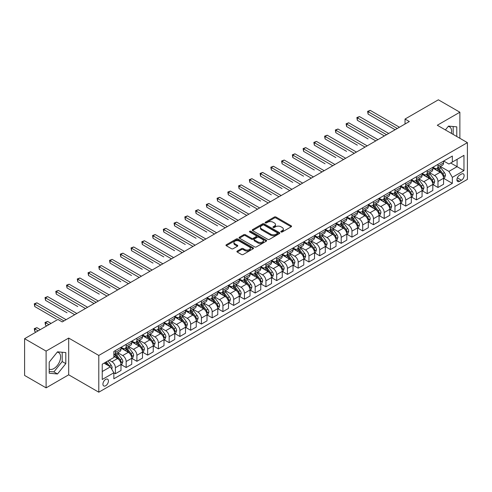 <?xml version="1.0" encoding="UTF-8"?>
<svg xmlns="http://www.w3.org/2000/svg" width="492" height="492" viewBox="0 0 492 492"><rect width="100%" height="100%" fill="white"/><g stroke="black" fill="none" stroke-linecap="round" stroke-linejoin="round"><path stroke-width="0.74" d="M281.055 231.972A0.836 0.48 0 0 0 282.242 231.972L291.209 226.794A1.193 0.689 0 0 0 291.559 226.302A1.193 0.689 0 0 0 291.209 225.816L276.012 217.04A1.193 0.689 0 0 0 274.321 217.04L265.354 222.224A0.836 0.48 0 0 0 265.108 222.562A0.836 0.48 0 0 0 265.354 222.907A0.836 0.48 0 0 0 266.535 222.907L267.697 222.236A3.819 2.208 0 0 1 273.097 222.236L274.364 222.962A3.819 2.208 0 0 1 275.483 224.524A3.819 2.208 0 0 1 274.364 226.086L273.201 226.757A0.836 0.48 0 0 0 272.962 227.095A0.836 0.48 0 0 0 273.201 227.439A0.836 0.48 0 0 0 274.388 227.439L275.545 226.769A3.819 2.208 0 0 1 280.95 226.769L282.217 227.501A3.819 2.208 0 0 1 283.337 229.057A3.819 2.208 0 0 1 282.217 230.619L281.055 231.289A0.836 0.48 0 0 0 280.809 231.627A0.836 0.48 0 0 0 281.055 231.972L281.055 231.289M49.2 369.062A9.489 5.48 120 0 0 53.892 368.557A9.489 5.48 120 0 0 60.092 360.199A9.489 5.48 120 0 0 58.634 352.592A9.489 5.48 120 0 0 57.232 352.161M105.675 385.746A3.893 2.245 120 0 0 108.222 382.315A3.893 2.245 120 0 0 107.625 379.197A3.893 2.245 120 0 0 105.675 379.387A3.893 2.245 120 0 0 103.135 382.819A3.893 2.245 120 0 0 103.732 385.937A3.893 2.245 120 0 0 105.675 385.746M448.206 126.438A9.489 5.48 -60 0 1 449.608 126.868A9.489 5.48 -60 0 1 451.342 133.363M237.255 251.068A1.193 0.689 0 0 0 236.904 251.553A1.193 0.689 0 0 0 237.255 252.045L241.517 254.505A1.193 0.689 0 0 0 243.208 254.505L253.171 248.755A1.193 0.689 0 0 0 253.521 248.263A1.193 0.689 0 0 0 253.171 247.777L237.974 239.001A1.193 0.689 0 0 0 236.283 239.001L226.32 244.758A1.193 0.689 0 0 0 225.969 245.244A1.193 0.689 0 0 0 226.32 245.729L231.474 248.706A1.193 0.689 0 0 0 233.159 248.706L237.427 246.24A1.193 0.689 0 0 0 237.771 245.754A1.193 0.689 0 0 0 237.427 245.268L234.868 243.792A3.192 1.845 0 0 1 233.934 242.488A3.192 1.845 0 0 1 235.908 240.785A3.192 1.845 0 0 1 239.389 241.185L249.395 246.959A3.192 1.845 0 0 1 250.33 248.263A3.192 1.845 0 0 1 248.355 249.967A3.192 1.845 0 0 1 244.875 249.567L243.208 248.608A1.193 0.689 0 0 0 241.517 248.608L237.255 251.068L237.255 252.045L241.517 249.598L241.517 248.608M68.689 338.066L46.107 351.103L24.6 338.687L24.6 375.439L46.107 387.856L68.689 374.818L98.794 392.198L98.794 355.445L68.689 338.066L68.689 374.818M459.872 138.289L459.872 112.213L437.29 125.251L467.4 142.637L98.794 355.445M459.872 112.213L438.366 99.802L405.033 119.046L405.033 124.009M24.6 338.687L57.933 319.443L62.232 321.922L409.338 121.53L405.033 119.046M267.777 239.346A1.193 0.689 0 0 0 269.468 239.346L279.431 233.595A1.193 0.689 0 0 0 279.782 233.103A1.193 0.689 0 0 0 279.431 232.618L264.235 223.842A1.193 0.689 0 0 0 262.543 223.842L252.581 229.598A1.193 0.689 0 0 0 252.23 230.084A1.193 0.689 0 0 0 252.581 230.57L267.777 239.346M250.004 232.15A0.836 0.48 0 0 1 250.852 232.273L266.283 241.185L256.338 246.922A1.193 0.689 0 0 1 254.647 246.922L239.45 238.153L239.45 237.175A1.193 0.689 0 0 0 239.1 237.661A1.193 0.689 0 0 0 239.45 238.153M239.45 237.175L243.712 234.715A1.193 0.689 0 0 1 245.403 234.715L251.566 238.269A1.193 0.689 0 0 0 253.257 238.269L256.086 236.64A1.193 0.689 0 0 0 256.437 236.154A1.193 0.689 0 0 0 256.086 235.662L249.665 231.96A0.836 0.48 0 0 1 249.426 231.615A0.836 0.48 0 0 1 249.936 231.172A0.836 0.48 0 0 1 250.852 231.277L266.301 240.201A1.193 0.689 0 0 1 266.652 240.686A1.193 0.689 0 0 1 266.301 241.172L266.301 240.201M461.465 174.076L459.571 175.164A3.77 2.177 120 0 0 457.111 178.491A3.77 2.177 120 0 0 457.689 181.511A3.77 2.177 120 0 0 459.571 181.327L461.465 180.232A3.77 2.177 120 0 0 463.925 176.911A3.77 2.177 120 0 0 463.347 173.885A3.77 2.177 120 0 0 461.465 174.076M98.794 392.198L467.4 179.389L467.4 142.637M443.698 161.038L448.907 164.039L452.345 162.053L452.345 156.044L113.849 351.472L113.849 357.487L102.238 364.191L102.238 379.486L113.849 372.782L113.849 378.791L452.345 183.362L452.345 177.354L448.907 171.394L440.352 166.456M452.345 162.053L463.962 155.349L463.962 170.644L452.345 177.354M46.107 351.103L46.107 387.856M450.709 163L457.08 166.671L457.08 159.322L463.962 155.349M448.907 171.394L457.08 166.671L463.962 170.644M102.238 371.54L110.405 366.823L104.04 363.145M113.849 372.831L115.399 373.723L115.399 367.715A4.865 2.811 -120 0 0 111.955 361.755L109.206 360.169M115.399 373.723L120.989 370.494L120.989 364.486A4.865 2.811 -120 0 0 117.545 358.527L113.849 356.392M121.118 364.609L126.149 367.518L126.149 361.509A4.865 2.811 -120 0 0 122.711 355.55L117.766 352.696M126.149 367.518L131.739 364.289L131.739 358.281A4.865 2.811 -120 0 0 128.301 352.321L120.989 348.096M131.868 358.404L136.905 361.306L136.905 355.298A4.865 2.811 -120 0 0 133.461 349.338L128.523 346.485M136.905 361.306L142.495 358.078L142.495 352.069A4.865 2.811 -120 0 0 139.052 346.11L131.739 341.891M142.625 352.198L147.655 355.101L147.655 349.092A4.865 2.811 -120 0 0 144.211 343.133L139.273 340.279M147.655 355.101L153.246 351.872L153.246 345.864A4.865 2.811 -120 0 0 149.808 339.904L142.495 335.679M153.375 345.987L158.406 348.896L158.406 342.881A4.865 2.811 -120 0 0 154.968 336.922L150.029 334.068M158.406 348.896L164.002 345.667L164.002 339.652A4.865 2.811 -120 0 0 160.558 333.693L153.246 329.474M164.131 339.781L169.162 342.684L169.162 336.676A4.865 2.811 -120 0 0 165.718 330.716L160.779 327.863M169.162 342.684L174.752 339.455L174.752 333.447A4.865 2.811 -120 0 0 171.308 327.488L164.002 323.269M174.881 333.57L179.912 336.479L179.912 330.464A4.865 2.811 -120 0 0 176.474 324.505L171.53 321.657M179.912 336.479L185.502 333.25L185.502 327.242A4.865 2.811 -120 0 0 182.065 321.282L174.752 317.057M185.632 327.364L190.668 330.267L190.668 324.259A4.865 2.811 -120 0 0 187.224 318.299L182.286 315.446M190.668 330.267L196.259 327.039L196.259 321.03A4.865 2.811 -120 0 0 192.815 315.071L185.502 310.852M196.388 321.153L201.419 324.062L201.419 318.053A4.865 2.811 -120 0 0 197.981 312.094L193.036 309.24M201.419 324.062L207.009 320.833L207.009 314.825A4.865 2.811 -120 0 0 203.571 308.865L196.259 304.64M207.138 314.948L212.169 317.85L212.169 311.842A4.865 2.811 -120 0 0 208.731 305.883L203.793 303.029M212.169 317.85L217.765 314.622L217.765 308.613A4.865 2.811 -120 0 0 214.321 302.654L207.009 298.435M217.894 308.736L222.925 311.645L222.925 305.637A4.865 2.811 -120 0 0 219.481 299.677L214.543 296.824M222.925 311.645L228.516 308.416L228.516 302.408A4.865 2.811 -120 0 0 225.078 296.448L217.765 292.223M228.645 302.531L233.675 305.434L233.675 299.425A4.865 2.811 -120 0 0 230.238 293.466L225.293 290.612M233.675 305.434L239.266 302.211L239.266 296.196A4.865 2.811 -120 0 0 235.828 290.237L228.516 286.018M239.395 296.325L244.432 299.228L244.432 293.22A4.865 2.811 -120 0 0 240.988 287.26L236.049 284.407M244.432 299.228L250.022 296L250.022 289.991A4.865 2.811 -120 0 0 246.578 284.032L239.266 279.807M250.151 290.114L255.182 293.023L255.182 287.008A4.865 2.811 -120 0 0 251.744 281.049L246.799 278.201M255.182 293.023L260.772 289.794L260.772 283.779A4.865 2.811 -120 0 0 257.334 277.82L250.022 273.601M260.901 283.909L265.938 286.811L265.938 280.803A4.865 2.811 -120 0 0 262.494 274.844L257.556 271.99M265.938 286.811L271.529 283.583L271.529 277.574A4.865 2.811 -120 0 0 268.085 271.615L260.772 267.396M271.658 277.697L276.688 280.606L276.688 274.597A4.865 2.811 -120 0 0 273.251 268.632L268.306 265.785M276.688 280.606L282.279 277.377L282.279 271.369A4.865 2.811 -120 0 0 278.841 265.409L271.529 261.184M282.408 271.492L287.439 274.395L287.439 268.386A4.865 2.811 -120 0 0 284.001 262.427L279.062 259.573M287.439 274.395L293.035 271.166L293.035 265.157A4.865 2.811 -120 0 0 289.591 259.198L282.279 254.979M293.164 265.28L298.195 268.189L298.195 262.181A4.865 2.811 -120 0 0 294.751 256.221L289.813 253.368M298.195 268.189L303.785 264.96L303.785 258.952A4.865 2.811 -120 0 0 300.348 252.993L293.035 248.767M303.915 259.075L308.945 261.978L308.945 255.969A4.865 2.811 -120 0 0 305.507 250.01L300.563 247.156M308.945 261.978L314.536 258.749L314.536 252.74A4.865 2.811 -120 0 0 311.098 246.781L303.785 242.562M314.665 252.863L319.702 255.772L319.702 249.764A4.865 2.811 -120 0 0 316.258 243.804L311.319 240.951M319.702 255.772L325.292 252.544L325.292 246.535A4.865 2.811 -120 0 0 321.848 240.576L314.536 236.351M325.421 246.658L330.452 249.561L330.452 243.552A4.865 2.811 -120 0 0 327.014 237.593L322.069 234.739M330.452 249.561L336.042 246.338L336.042 240.324A4.865 2.811 -120 0 0 332.604 234.364L325.292 230.145M336.171 240.453L341.208 243.355L341.208 237.347A4.865 2.811 -120 0 0 337.764 231.388L332.826 228.534M341.208 243.355L346.798 240.127L346.798 234.118A4.865 2.811 -120 0 0 343.354 228.159L336.042 223.934M346.928 234.241L351.958 237.15L351.958 231.135A4.865 2.811 -120 0 0 348.514 225.176L343.576 222.329M351.958 237.15L357.549 233.921L357.549 227.913A4.865 2.811 -120 0 0 354.111 221.947L346.798 217.728M357.678 228.036L362.709 230.939L362.709 224.93A4.865 2.811 -120 0 0 359.271 218.971L354.332 216.117M362.709 230.939L368.305 227.71L368.305 221.701A4.865 2.811 -120 0 0 364.861 215.742L357.549 211.523M368.434 221.824L373.465 224.733L373.465 218.725A4.865 2.811 -120 0 0 370.021 212.759L365.082 209.912M373.465 224.733L379.055 221.505L379.055 215.496A4.865 2.811 -120 0 0 375.611 209.537L368.305 205.312M379.184 215.619L384.215 218.522L384.215 212.513A4.865 2.811 -120 0 0 380.777 206.554L375.833 203.7M384.215 218.522L389.805 215.293L389.805 209.285A4.865 2.811 -120 0 0 386.368 203.325L379.055 199.106M389.935 209.407L394.971 212.316L394.971 206.308A4.865 2.811 -120 0 0 391.527 200.349L386.589 197.495M394.971 212.316L400.562 209.088L400.562 203.079A4.865 2.811 -120 0 0 397.118 197.12L389.805 192.895M400.691 203.202L405.722 206.105L405.722 200.096A4.865 2.811 -120 0 0 402.284 194.137L397.339 191.283M405.722 206.105L411.312 202.876L411.312 196.868A4.865 2.811 -120 0 0 407.874 190.908L400.562 186.689M411.441 196.991L416.472 199.9L416.472 193.891A4.865 2.811 -120 0 0 413.034 187.932L408.096 185.078M416.472 199.9L422.068 196.671L422.068 190.662A4.865 2.811 -120 0 0 418.624 184.703L411.312 180.478M422.197 190.785L427.228 193.688L427.228 187.68A4.865 2.811 -120 0 0 423.784 181.72L418.846 178.867M427.228 193.688L432.819 190.465L432.819 184.451A4.865 2.811 -120 0 0 429.381 178.491L422.068 174.273M432.948 184.58L437.978 187.483L437.978 181.474A4.865 2.811 -120 0 0 434.541 175.515L429.596 172.661M437.978 187.483L443.569 184.254L443.569 178.245A4.865 2.811 -120 0 0 440.131 172.286L432.819 168.061M432.948 167.243L434.541 168.166A4.865 2.811 -120 0 0 436.97 168.405A4.865 2.811 -120 0 0 437.978 166.179L437.978 164.34M422.197 173.455L423.784 174.371A4.865 2.811 -120 0 0 426.22 174.611A4.865 2.811 -120 0 0 427.228 172.385L427.228 170.546M411.441 179.66L413.034 180.576A4.865 2.811 -120 0 0 415.469 180.822A4.865 2.811 -120 0 0 416.472 178.59L416.472 176.757M400.691 185.871L402.284 186.788A4.865 2.811 -120 0 0 404.713 187.028A4.865 2.811 -120 0 0 405.722 184.801L405.722 182.963M389.935 192.077L391.527 192.993A4.865 2.811 -120 0 0 393.963 193.239A4.865 2.811 -120 0 0 394.971 191.007L394.971 189.174M379.184 198.282L380.777 199.205A4.865 2.811 -120 0 0 383.207 199.445A4.865 2.811 -120 0 0 384.215 197.218L384.215 195.379M368.434 204.494L370.021 205.41A4.865 2.811 -120 0 0 372.456 205.65A4.865 2.811 -120 0 0 373.465 203.424L373.465 201.585M357.678 210.699L359.271 211.621A4.865 2.811 -120 0 0 361.7 211.861A4.865 2.811 -120 0 0 362.709 209.635L362.709 207.796M346.928 216.91L348.514 217.827A4.865 2.811 -120 0 0 350.95 218.067A4.865 2.811 -120 0 0 351.958 215.84L351.958 214.002M336.171 223.116L337.764 224.038A4.865 2.811 -120 0 0 340.2 224.278A4.865 2.811 -120 0 0 341.208 222.052L341.208 220.213M325.421 229.327L327.014 230.244A4.865 2.811 -120 0 0 329.443 230.484A4.865 2.811 -120 0 0 330.452 228.257L330.452 226.418M314.665 235.533L316.258 236.449A4.865 2.811 -120 0 0 318.693 236.695A4.865 2.811 -120 0 0 319.702 234.463L319.702 232.63M303.915 241.744L305.507 242.661A4.865 2.811 -120 0 0 307.937 242.9A4.865 2.811 -120 0 0 308.945 240.674L308.945 238.835M293.164 247.95L294.751 248.866A4.865 2.811 -120 0 0 297.186 249.112A4.865 2.811 -120 0 0 298.195 246.879L298.195 245.047M282.408 254.155L284.001 255.077A4.865 2.811 -120 0 0 286.436 255.317A4.865 2.811 -120 0 0 287.439 253.091L287.439 251.252M271.658 260.366L273.251 261.283A4.865 2.811 -120 0 0 275.68 261.523A4.865 2.811 -120 0 0 276.688 259.296L276.688 257.457M260.901 266.572L262.494 267.494A4.865 2.811 -120 0 0 264.93 267.734A4.865 2.811 -120 0 0 265.938 265.508L265.938 263.669M250.151 272.783L251.744 273.7A4.865 2.811 -120 0 0 254.173 273.939A4.865 2.811 -120 0 0 255.182 271.713L255.182 269.874M239.395 278.989L240.988 279.911A4.865 2.811 -120 0 0 243.423 280.151A4.865 2.811 -120 0 0 244.432 277.925L244.432 276.086M228.645 285.2L230.238 286.116A4.865 2.811 -120 0 0 232.667 286.356A4.865 2.811 -120 0 0 233.675 284.13L233.675 282.291M217.894 291.405L219.481 292.322A4.865 2.811 -120 0 0 221.917 292.568A4.865 2.811 -120 0 0 222.925 290.335L222.925 288.503M207.138 297.611L208.731 298.533A4.865 2.811 -120 0 0 211.166 298.773A4.865 2.811 -120 0 0 212.169 296.547L212.169 294.708M196.388 303.822L197.981 304.739A4.865 2.811 -120 0 0 200.41 304.985A4.865 2.811 -120 0 0 201.419 302.752L201.419 300.913M185.632 310.028L187.224 310.95A4.865 2.811 -120 0 0 189.66 311.19A4.865 2.811 -120 0 0 190.668 308.964L190.668 307.125M174.881 316.239L176.474 317.156A4.865 2.811 -120 0 0 178.903 317.395A4.865 2.811 -120 0 0 179.912 315.169L179.912 313.33M164.125 322.444L165.718 323.367A4.865 2.811 -120 0 0 168.153 323.607A4.865 2.811 -120 0 0 169.162 321.381L169.162 319.542M153.375 328.656L154.968 329.572A4.865 2.811 -120 0 0 157.397 329.812A4.865 2.811 -120 0 0 158.406 327.586L158.406 325.747M142.625 334.861L144.211 335.784A4.865 2.811 -120 0 0 146.647 336.024A4.865 2.811 -120 0 0 147.655 333.797L147.655 331.959M131.868 341.073L133.461 341.989A4.865 2.811 -120 0 0 135.897 342.229A4.865 2.811 -120 0 0 136.905 340.003L136.905 338.164M121.118 347.278L122.711 348.195A4.865 2.811 -120 0 0 125.14 348.441A4.865 2.811 -120 0 0 126.149 346.208L126.149 344.375M443.698 178.368L452.345 183.362M436.97 168.405L442.566 165.177A4.865 2.811 -120 0 0 443.569 162.95L443.569 161.112M426.22 174.611L431.81 171.382A4.865 2.811 -120 0 0 432.819 169.156L432.819 167.317M415.469 180.822L421.06 177.594A4.865 2.811 -120 0 0 422.068 175.367L422.068 173.528M404.713 187.028L410.303 183.799A4.865 2.811 -120 0 0 411.312 181.573L411.312 179.734M393.963 193.239L399.553 190.01A4.865 2.811 -120 0 0 400.562 187.778L400.562 185.945M383.207 199.445L388.803 196.216A4.865 2.811 -120 0 0 389.805 193.989L389.805 192.151M372.456 205.65L378.047 202.427A4.865 2.811 -120 0 0 379.055 200.195L379.055 198.362M361.7 211.861L367.296 208.633A4.865 2.811 -120 0 0 368.305 206.406L368.305 204.567M350.95 218.067L356.54 214.838A4.865 2.811 -120 0 0 357.549 212.612L357.549 210.773M340.2 224.278L345.79 221.049A4.865 2.811 -120 0 0 346.798 218.823L346.798 216.984M329.443 230.484L335.034 227.255A4.865 2.811 -120 0 0 336.042 225.028L336.042 223.19M318.693 236.695L324.283 233.466A4.865 2.811 -120 0 0 325.292 231.24L325.292 229.401M307.937 242.9L313.533 239.672A4.865 2.811 -120 0 0 314.536 237.445L314.536 235.607M297.186 249.112L302.777 245.883A4.865 2.811 -120 0 0 303.785 243.651L303.785 241.818M286.436 255.317L292.027 252.088A4.865 2.811 -120 0 0 293.035 249.862L293.035 248.023M275.68 261.523L281.27 258.3A4.865 2.811 -120 0 0 282.279 256.068L282.279 254.229M264.93 267.734L270.52 264.505A4.865 2.811 -120 0 0 271.529 262.279L271.529 260.44M254.173 273.939L259.764 270.711A4.865 2.811 -120 0 0 260.772 268.484L260.772 266.646M243.423 280.151L249.013 276.922A4.865 2.811 -120 0 0 250.022 274.696L250.022 272.857M232.667 286.356L238.263 283.128A4.865 2.811 -120 0 0 239.266 280.901L239.266 279.062M221.917 292.568L227.507 289.339A4.865 2.811 -120 0 0 228.516 287.113L228.516 285.274M211.166 298.773L216.757 295.544A4.865 2.811 -120 0 0 217.765 293.318L217.765 291.479M200.41 304.985L206 301.756A4.865 2.811 -120 0 0 207.009 299.523L207.009 297.691M189.66 311.19L195.25 307.961A4.865 2.811 -120 0 0 196.259 305.735L196.259 303.896M178.903 317.395L184.5 314.167A4.865 2.811 -120 0 0 185.502 311.94L185.502 310.101M168.153 323.607L173.744 320.378A4.865 2.811 -120 0 0 174.752 318.152L174.752 316.313M157.397 329.812L162.993 326.583A4.865 2.811 -120 0 0 164.002 324.357L164.002 322.518M146.647 336.024L152.237 332.795A4.865 2.811 -120 0 0 153.246 330.569L153.246 328.73M135.897 342.229L141.487 339A4.865 2.811 -120 0 0 142.495 336.774L142.495 334.935M125.14 348.441L130.731 345.212A4.865 2.811 -120 0 0 131.739 342.979L131.739 341.147M113.849 354.843A4.865 2.811 -120 0 0 114.39 354.646L119.98 351.417A4.865 2.811 -120 0 0 120.989 349.191L120.989 347.352M114.39 354.646A4.865 2.811 -120 0 0 115.399 352.42L115.399 350.581M110.405 366.823L113.849 372.782M456.779 136.499L456.779 126.844L448.476 126.106L445.395 129.931M49.2 373.225L57.502 373.969L65.805 363.637L65.805 352.573L57.502 351.829L49.2 362.155L49.2 373.225M453.163 134.414L453.163 126.524M49.2 371.46L53.892 371.878L62.189 361.552L62.189 352.247M62.189 361.552L65.805 363.637M53.892 371.878L57.502 373.969M281.393 232.089L282.217 231.609A3.819 2.208 0 0 0 283.337 230.053L283.337 229.057M275.483 224.524L275.483 225.52A3.819 2.208 0 0 1 274.364 227.076L273.54 227.556M291.196 226.8L276.012 218.036A1.193 0.689 0 0 0 274.321 218.036L265.686 223.024M279.431 232.618L279.431 233.595L264.235 224.838A1.193 0.689 0 0 0 262.543 224.838L252.599 230.582M277.322 233.448A0.836 0.48 0 0 0 277.568 233.103A0.836 0.48 0 0 0 277.322 232.765L263.976 225.059A0.836 0.48 0 0 0 262.796 225.059L261.572 225.767A3.819 2.208 0 0 0 260.452 227.329A3.819 2.208 0 0 0 261.572 228.891L270.692 234.155A3.819 2.208 0 0 0 276.098 234.155L277.322 233.448L277.322 234.438A0.836 0.48 0 0 0 277.568 234.1L277.568 233.103M260.452 227.329L260.452 228.319A3.819 2.208 0 0 0 261.572 229.881L261.572 228.891M277.322 234.438L276.098 235.145A3.819 2.208 0 0 1 270.692 235.145L261.572 229.881M239.469 238.159L243.712 235.705L243.712 234.715M256.437 236.154L256.437 237.144A1.193 0.689 0 0 1 256.086 237.63L253.257 239.266A1.193 0.689 0 0 1 251.566 239.266L245.403 235.705A1.193 0.689 0 0 0 243.712 235.705M257.962 241.966A3.192 1.845 0 0 0 261.443 242.365A3.192 1.845 0 0 0 263.417 240.662A3.192 1.845 0 0 0 262.482 239.358L258.958 237.322A1.193 0.689 0 0 0 257.267 237.322L254.438 238.952A1.193 0.689 0 0 0 254.087 239.444A1.193 0.689 0 0 0 254.438 239.93L257.962 241.966L257.962 242.956A3.192 1.845 0 0 0 261.443 243.355A3.192 1.845 0 0 0 263.417 241.652L263.417 240.662M254.087 239.444L254.087 240.434A1.193 0.689 0 0 0 254.438 240.92L254.438 239.93M257.962 242.956L254.438 240.92M250.33 248.263L250.33 249.26A3.192 1.845 0 0 1 248.355 250.963A3.192 1.845 0 0 1 244.875 250.563L243.208 249.598A1.193 0.689 0 0 0 241.517 249.598M233.934 242.488L233.934 243.485A3.192 1.845 0 0 0 234.868 244.788L234.868 243.792M237.427 245.268L237.427 246.24L234.868 244.788M253.171 247.777L253.171 248.755L237.974 239.998A1.193 0.689 0 0 0 236.283 239.998L226.338 245.742M443.569 178.442L444.602 177.846L445.463 175.367A3.223 1.863 -120 0 0 444.436 172.618L440.918 167.926A9.305 5.375 -120 0 0 439.903 166.714M436.41 170.14A9.305 5.375 -120 0 0 434.504 168.141M443.28 176.468L443.722 175.503A3.223 1.863 -120 0 0 442.8 173.565L439.288 168.873A9.305 5.375 -120 0 0 438.267 167.655M437.406 168.153A7.724 4.459 60 0 1 438.673 169.599L441.65 173.565M368.09 138.935L346.583 126.518L346.583 124.033L348.73 122.797L377.936 139.654M437.24 168.252A9.305 5.375 60 0 1 438.255 169.469L440.592 172.587M397.29 128.48L368.09 111.623L370.236 110.38L399.442 127.237M395.144 129.722L368.09 114.101L368.09 111.623L367.616 111.346L370.236 110.38M368.09 114.101L367.616 111.346M432.819 184.654L433.852 184.057L434.713 181.573A3.223 1.863 -120 0 0 433.68 178.83L430.168 174.137A9.305 5.375 -120 0 0 429.153 172.92M425.654 176.345A9.305 5.375 -120 0 0 423.753 174.352M432.523 182.68L432.972 181.708A3.223 1.863 -120 0 0 432.05 179.771L428.532 175.078A9.305 5.375 -120 0 0 427.517 173.861M426.65 174.365A7.724 4.459 60 0 1 427.917 175.804L430.894 179.777M357.333 145.146L335.827 132.729L335.827 130.245L337.979 129.002L367.186 145.866M426.484 174.457A9.305 5.375 60 0 1 427.499 175.675L429.836 178.793M422.068 190.859L423.102 190.263L423.956 187.778A3.223 1.863 -120 0 0 422.929 185.035L419.418 180.343A9.305 5.375 -120 0 0 418.397 179.125M414.904 182.55A9.305 5.375 -120 0 0 412.997 180.558M421.773 188.885L422.216 187.919A3.223 1.863 -120 0 0 421.293 185.982L417.782 181.29A9.305 5.375 -120 0 0 416.767 180.072M415.9 180.57A7.724 4.459 60 0 1 417.167 182.015L420.143 185.982M346.583 151.351L325.077 138.935L325.077 136.45L327.229 135.208L356.429 152.071M415.734 180.669A9.305 5.375 60 0 1 416.749 181.88L419.086 185.004M411.312 197.071L412.345 196.474L413.206 193.989A3.223 1.863 -120 0 0 412.179 191.247L408.661 186.554A9.305 5.375 -120 0 0 407.647 185.336M404.153 188.762A9.305 5.375 -120 0 0 402.247 186.769M411.017 195.096L411.466 194.125A3.223 1.863 -120 0 0 410.543 192.188L407.025 187.495A9.305 5.375 -120 0 0 406.011 186.277M405.144 186.782A7.724 4.459 60 0 1 406.417 188.221L409.387 192.194M335.827 157.563L314.32 145.146L314.32 142.662L316.473 141.419L345.679 158.283M404.978 186.874A9.305 5.375 60 0 1 405.992 188.092L408.329 191.21M386.54 134.691L357.333 117.828L359.486 116.586L388.692 133.449M384.387 135.933L357.333 120.312L357.333 117.828L356.86 117.557L359.486 116.586M357.333 120.312L356.86 117.557M375.783 140.897L346.11 123.763L348.73 122.797M346.583 126.518L346.11 123.763M365.033 147.108L335.353 129.968L337.979 129.002M335.827 132.729L335.353 129.968M400.562 203.276L401.595 202.679L402.45 200.195A3.223 1.863 -120 0 0 401.423 197.452L397.911 192.759A9.305 5.375 -120 0 0 396.896 191.542M393.397 194.967A9.305 5.375 -120 0 0 391.491 192.975M400.267 201.302L400.709 200.336A3.223 1.863 -120 0 0 399.787 198.393L396.275 193.7A9.305 5.375 -120 0 0 395.261 192.489M394.393 192.987A7.724 4.459 60 0 1 395.66 194.426L398.637 198.399M325.077 163.768L303.57 151.351L303.57 148.867L305.723 147.625L334.923 164.488M394.227 193.085A9.305 5.375 60 0 1 395.242 194.297L397.579 197.421M354.283 153.313L324.603 136.179L327.229 135.208M325.077 138.935L324.603 136.179M389.805 209.481L390.839 208.891L391.7 206.406A3.223 1.863 -120 0 0 390.673 203.657L387.155 198.965A9.305 5.375 -120 0 0 386.14 197.753M382.647 201.179A9.305 5.375 -120 0 0 380.74 199.18M389.516 207.507L389.959 206.542A3.223 1.863 -120 0 0 389.037 204.604L385.519 199.912A9.305 5.375 -120 0 0 384.504 198.694M383.643 199.192A7.724 4.459 60 0 1 384.91 200.638L387.881 204.611M314.32 169.974L292.82 157.557L292.82 155.078L294.966 153.836L324.173 170.693M383.477 199.291A9.305 5.375 60 0 1 384.492 200.508L386.829 203.627M379.055 215.693L380.088 215.096L380.949 212.612A3.223 1.863 -120 0 0 379.916 209.869L376.405 205.176A9.305 5.375 -120 0 0 375.39 203.959M371.891 207.384A9.305 5.375 -120 0 0 369.99 205.392M378.76 213.719L379.209 212.753A3.223 1.863 -120 0 0 378.286 210.81L374.769 206.117A9.305 5.375 -120 0 0 373.754 204.906M372.887 205.404A7.724 4.459 60 0 1 374.154 206.843L377.13 210.816M303.57 176.185L282.064 163.768L282.064 161.284L284.216 160.041L313.422 176.905M372.721 205.502A9.305 5.375 60 0 1 373.736 206.714L376.072 209.832M368.305 221.898L369.332 221.302L370.193 218.823A3.223 1.863 -120 0 0 369.166 216.074L365.648 211.382A9.305 5.375 -120 0 0 364.633 210.17M361.14 213.596A9.305 5.375 -120 0 0 359.234 211.597M368.01 219.924L368.453 218.958A3.223 1.863 -120 0 0 367.53 217.021L364.018 212.329A9.305 5.375 -120 0 0 363.004 211.111M362.137 211.609A7.724 4.459 60 0 1 363.404 213.054L366.38 217.021M292.82 182.391L271.313 169.974L271.313 167.495L273.46 166.253L302.666 183.11M361.971 211.708A9.305 5.375 60 0 1 362.985 212.925L365.322 216.043M357.549 228.11L358.582 227.513L359.443 225.028A3.223 1.863 -120 0 0 358.416 222.286L354.898 217.593A9.305 5.375 -120 0 0 353.883 216.375M350.384 219.801A9.305 5.375 -120 0 0 348.484 217.808M357.253 226.135L357.702 225.164A3.223 1.863 -120 0 0 356.78 223.227L353.262 218.534A9.305 5.375 -120 0 0 352.247 217.316M351.38 217.821A7.724 4.459 60 0 1 352.647 219.26L355.624 223.233M282.064 188.602L260.557 176.185L260.557 173.701L262.71 172.458L291.916 189.322M351.214 217.913A9.305 5.375 60 0 1 352.229 219.131L354.566 222.249M346.798 234.315L347.832 233.718L348.687 231.24A3.223 1.863 -120 0 0 347.659 228.491L344.148 223.798A9.305 5.375 -120 0 0 343.127 222.581M339.634 226.006A9.305 5.375 -120 0 0 337.727 224.014M346.503 232.341L346.946 231.375A3.223 1.863 -120 0 0 346.024 229.438L342.512 224.746A9.305 5.375 -120 0 0 341.497 223.528M340.63 224.026A7.724 4.459 60 0 1 341.897 225.471L344.874 229.438M271.313 194.807L249.807 182.391L249.807 179.906L251.959 178.67L281.16 195.527M340.464 224.124A9.305 5.375 60 0 1 341.479 225.342L343.816 228.46M343.527 159.519L313.853 142.385L316.473 141.419M314.32 145.146L313.853 142.385M332.776 165.73L303.097 148.596L305.723 147.625M303.57 151.351L303.097 148.596M322.02 171.936L292.346 154.802L294.966 153.836M292.82 157.557L292.346 154.802M311.27 178.147L281.59 161.013L284.216 160.041M282.064 163.768L281.59 161.013M300.514 184.352L270.84 167.218L273.46 166.253M271.313 169.974L270.84 167.218M336.042 240.526L337.075 239.93L337.936 237.445A3.223 1.863 -120 0 0 336.909 234.702L333.392 230.01A9.305 5.375 -120 0 0 332.377 228.792M328.884 232.218A9.305 5.375 -120 0 0 326.977 230.225M335.753 238.552L336.196 237.581A3.223 1.863 -120 0 0 335.273 235.643L331.756 230.951A9.305 5.375 -120 0 0 330.741 229.733M329.874 230.238A7.724 4.459 60 0 1 331.147 231.677L334.117 235.65M260.557 201.019L239.057 188.602L239.057 186.117L241.203 184.875L270.409 201.738M329.708 230.33A9.305 5.375 60 0 1 330.729 231.547L333.059 234.666M289.763 190.564L260.083 173.43L262.71 172.458M260.557 176.185L260.083 173.43M325.292 246.732L326.325 246.135L327.186 243.651A3.223 1.863 -120 0 0 326.153 240.908L322.641 236.215A9.305 5.375 -120 0 0 321.627 234.998M318.127 238.423A9.305 5.375 -120 0 0 316.221 236.431M324.997 244.758L325.446 243.792A3.223 1.863 -120 0 0 324.517 241.849L321.005 237.162A9.305 5.375 -120 0 0 319.991 235.945M319.123 236.443A7.724 4.459 60 0 1 320.39 237.888L323.367 241.855M249.807 207.224L228.3 194.807L228.3 192.323L230.453 191.081L259.653 207.944M318.957 236.541A9.305 5.375 60 0 1 319.972 237.753L322.309 240.877M279.013 196.769L249.333 179.635L251.959 178.67M249.807 182.391L249.333 179.635M314.536 252.943L315.569 252.347L316.43 249.862A3.223 1.863 -120 0 0 315.403 247.113L311.885 242.427A9.305 5.375 -120 0 0 310.87 241.209M307.377 244.635A9.305 5.375 -120 0 0 305.471 242.642M314.247 250.969L314.689 249.998A3.223 1.863 -120 0 0 313.767 248.06L310.255 243.368A9.305 5.375 -120 0 0 309.234 242.15M308.373 242.654A7.724 4.459 60 0 1 309.64 244.093L312.611 248.066M239.057 213.43L217.55 201.019L217.55 198.534L219.696 197.292L248.903 214.155M308.207 242.747A9.305 5.375 60 0 1 309.222 243.964L311.559 247.082M268.257 202.981L238.583 185.841L241.203 184.875M239.057 188.602L238.583 185.841M303.785 259.149L304.819 258.552L305.68 256.068A3.223 1.863 -120 0 0 304.646 253.325L301.135 248.632A9.305 5.375 -120 0 0 300.12 247.415M296.621 250.84A9.305 5.375 -120 0 0 294.72 248.847M303.49 257.175L303.939 256.209A3.223 1.863 -120 0 0 303.017 254.266L299.499 249.573A9.305 5.375 -120 0 0 298.484 248.362M297.617 248.86A7.724 4.459 60 0 1 298.884 250.299L301.86 254.272M228.3 219.641L206.794 207.224L206.794 204.74L208.946 203.497L238.153 220.361M297.451 248.958A9.305 5.375 60 0 1 298.466 250.17L300.803 253.294M257.507 209.186L227.827 192.052L230.453 191.081M228.3 194.807L227.827 192.052M293.035 265.354L294.062 264.764L294.923 262.279A3.223 1.863 -120 0 0 293.896 259.53L290.378 254.838A9.305 5.375 -120 0 0 289.364 253.626M285.87 257.052A9.305 5.375 -120 0 0 283.964 255.053M292.74 263.38L293.183 262.414A3.223 1.863 -120 0 0 292.26 260.477L288.749 255.785A9.305 5.375 -120 0 0 287.734 254.567M286.867 255.065A7.724 4.459 60 0 1 288.134 256.51L291.11 260.477M217.55 225.846L196.044 213.43L196.044 210.951L198.196 209.709L227.396 226.566M286.701 255.163A9.305 5.375 60 0 1 287.715 256.381L290.052 259.499M246.75 215.391L217.077 198.258L219.696 197.292M217.55 201.019L217.077 198.258M282.279 271.566L283.312 270.969L284.173 268.484A3.223 1.863 -120 0 0 283.146 265.742L279.628 261.049A9.305 5.375 -120 0 0 278.613 259.831M275.12 263.257A9.305 5.375 -120 0 0 273.214 261.264M281.984 269.591L282.433 268.626A3.223 1.863 -120 0 0 281.51 266.682L277.992 261.99A9.305 5.375 -120 0 0 276.978 260.778M276.11 261.277A7.724 4.459 60 0 1 277.383 262.716L280.354 266.689M206.794 232.058L185.287 219.641L185.287 217.157L187.44 215.914L216.646 232.778M275.944 261.369A9.305 5.375 60 0 1 276.959 262.587L279.296 265.705M236 221.603L206.32 204.469L208.946 203.497M206.794 207.224L206.32 204.469M271.529 277.771L272.562 277.174L273.417 274.696A3.223 1.863 -120 0 0 272.39 271.947L268.878 267.254A9.305 5.375 -120 0 0 267.857 266.043M264.364 269.468A9.305 5.375 -120 0 0 262.457 267.47M271.233 275.797L271.676 274.831A3.223 1.863 -120 0 0 270.754 272.894L267.242 268.202A9.305 5.375 -120 0 0 266.227 266.984M265.36 267.482A7.724 4.459 60 0 1 266.627 268.927L269.604 272.894M196.044 238.263L174.537 225.846L174.537 223.368L176.69 222.126L205.89 238.983M265.194 267.58A9.305 5.375 60 0 1 266.209 268.798L268.546 271.916M260.772 283.982L261.805 283.386L262.666 280.901A3.223 1.863 -120 0 0 261.639 278.158L258.122 273.466A9.305 5.375 -120 0 0 257.107 272.248M253.614 275.674A9.305 5.375 -120 0 0 251.707 273.681M260.483 282.008L260.926 281.037A3.223 1.863 -120 0 0 260.004 279.099L256.486 274.407A9.305 5.375 -120 0 0 255.471 273.189M254.61 273.693A7.724 4.459 60 0 1 255.877 275.133L258.847 279.105M185.287 244.475L163.787 232.058L163.787 229.573L165.933 228.331L195.139 245.194M254.438 273.786A9.305 5.375 60 0 1 255.459 275.003L257.796 278.121M250.022 290.188L251.055 289.591L251.916 287.113A3.223 1.863 -120 0 0 250.883 284.364L247.371 279.671A9.305 5.375 -120 0 0 246.357 278.454M242.857 281.879A9.305 5.375 -120 0 0 240.951 279.887M249.727 288.214L250.176 287.248A3.223 1.863 -120 0 0 249.253 285.311L245.736 280.618A9.305 5.375 -120 0 0 244.721 279.401M243.854 279.899A7.724 4.459 60 0 1 245.121 281.344L248.097 285.311M174.537 250.68L153.03 238.263L153.03 235.779L155.183 234.543L184.389 251.4M243.688 279.997A9.305 5.375 60 0 1 244.702 281.215L247.039 284.333M239.266 296.399L240.299 295.803L241.16 293.318A3.223 1.863 -120 0 0 240.133 290.575L236.615 285.883A9.305 5.375 -120 0 0 235.6 284.665M232.107 288.091A9.305 5.375 -120 0 0 230.201 286.098M238.977 294.425L239.419 293.453A3.223 1.863 -120 0 0 238.497 291.516L234.985 286.824A9.305 5.375 -120 0 0 233.964 285.606M233.103 286.11A7.724 4.459 60 0 1 234.37 287.549L237.341 291.522M163.787 256.892L142.28 244.475L142.28 241.99L144.427 240.748L173.633 257.611M232.937 286.203A9.305 5.375 60 0 1 233.952 287.42L236.289 290.538M228.516 302.605L229.549 302.008L230.41 299.523A3.223 1.863 -120 0 0 229.377 296.781L225.865 292.088A9.305 5.375 -120 0 0 224.85 290.87M221.351 294.296A9.305 5.375 -120 0 0 219.45 292.303M228.22 300.63L228.669 299.665A3.223 1.863 -120 0 0 227.747 297.721L224.229 293.035A9.305 5.375 -120 0 0 223.214 291.817M222.347 292.316A7.724 4.459 60 0 1 223.614 293.761L226.591 297.728M153.03 263.097L131.524 250.68L131.524 248.196L133.676 246.953L162.883 263.817M222.181 292.414A9.305 5.375 60 0 1 223.196 293.626L225.533 296.75M217.765 308.816L218.792 308.22L219.653 305.735A3.223 1.863 -120 0 0 218.626 302.986L215.115 298.3A9.305 5.375 -120 0 0 214.094 297.082M210.601 300.507A9.305 5.375 -120 0 0 208.694 298.515M217.47 306.836L217.913 305.87A3.223 1.863 -120 0 0 216.99 303.933L213.479 299.241A9.305 5.375 -120 0 0 212.464 298.023M211.597 298.527A7.724 4.459 60 0 1 212.864 299.966L215.84 303.939M142.28 269.302L120.774 256.892L120.774 254.407L122.926 253.165L152.126 270.028M211.431 298.619A9.305 5.375 60 0 1 212.446 299.837L214.783 302.955M207.009 315.021L208.042 314.425L208.903 311.94A3.223 1.863 -120 0 0 207.876 309.197L204.358 304.505A9.305 5.375 -120 0 0 203.344 303.287M199.85 306.713A9.305 5.375 -120 0 0 197.944 304.72M206.714 313.047L207.163 312.082A3.223 1.863 -120 0 0 206.24 310.138L202.722 305.446A9.305 5.375 -120 0 0 201.708 304.234M200.841 304.733A7.724 4.459 60 0 1 202.114 306.172L205.084 310.144M131.524 275.514L110.017 263.097L110.017 260.612L112.17 259.37L141.376 276.233M200.674 304.831A9.305 5.375 60 0 1 201.689 306.042L204.026 309.167M196.259 321.227L197.292 320.636L198.147 318.152A3.223 1.863 -120 0 0 197.12 315.403L193.608 310.71A9.305 5.375 -120 0 0 192.593 309.499M189.094 312.924A9.305 5.375 -120 0 0 187.188 310.926M195.964 319.253L196.406 318.287A3.223 1.863 -120 0 0 195.484 316.35L191.972 311.657A9.305 5.375 -120 0 0 190.958 310.44M190.09 310.938A7.724 4.459 60 0 1 191.357 312.383L194.334 316.35M120.774 281.719L99.267 269.302L99.267 266.824L101.42 265.582L130.62 282.439M189.924 311.036A9.305 5.375 60 0 1 190.939 312.254L193.276 315.372M185.502 327.438L186.536 326.842L187.397 324.357A3.223 1.863 -120 0 0 186.37 321.614L182.852 316.922A9.305 5.375 -120 0 0 181.837 315.704M178.344 319.13A9.305 5.375 -120 0 0 176.437 317.137M185.213 325.464L185.656 324.499A3.223 1.863 -120 0 0 184.734 322.555L181.216 317.863A9.305 5.375 -120 0 0 180.201 316.651M179.34 317.149A7.724 4.459 60 0 1 180.607 318.588L183.577 322.561M110.017 287.931L88.517 275.514L88.517 273.029L90.663 271.787L119.87 288.65M179.174 317.242A9.305 5.375 60 0 1 180.189 318.459L182.526 321.577M174.752 333.644L175.785 333.047L176.646 330.569A3.223 1.863 -120 0 0 175.613 327.82L172.102 323.127A9.305 5.375 -120 0 0 171.087 321.916M167.588 325.341A9.305 5.375 -120 0 0 165.687 323.342M174.457 331.669L174.906 330.704A3.223 1.863 -120 0 0 173.983 328.767L170.466 324.074A9.305 5.375 -120 0 0 169.451 322.857M168.584 323.355A7.724 4.459 60 0 1 169.851 324.8L172.827 328.767M99.267 294.136L77.761 281.719L77.761 279.241L79.913 277.998L109.119 294.856M168.418 323.453A9.305 5.375 60 0 1 169.433 324.671L171.769 327.789M164.002 339.855L165.029 339.259L165.89 336.774A3.223 1.863 -120 0 0 164.863 334.031L161.345 329.339A9.305 5.375 -120 0 0 160.331 328.121M156.837 331.547A9.305 5.375 -120 0 0 154.931 329.554M163.707 337.881L164.15 336.909A3.223 1.863 -120 0 0 163.227 334.972L159.715 330.28A9.305 5.375 -120 0 0 158.701 329.062M157.834 329.566A7.724 4.459 60 0 1 159.1 331.005L162.077 334.978M88.517 300.348L94.064 303.552M157.668 329.658A9.305 5.375 60 0 1 158.682 330.876L161.019 333.994M153.246 346.061L154.279 345.464L155.14 342.979A3.223 1.863 -120 0 0 154.107 340.236L150.595 335.544A9.305 5.375 -120 0 0 149.58 334.326M146.081 337.752A9.305 5.375 -120 0 0 144.181 335.759M152.95 344.086L153.399 343.121A3.223 1.863 -120 0 0 152.477 341.184L148.959 336.491A9.305 5.375 -120 0 0 147.944 335.273M147.077 335.772A7.724 4.459 60 0 1 148.344 337.217L151.321 341.184M77.761 306.553L56.254 294.136L56.254 291.651L58.407 290.415L87.613 307.272M146.911 335.87A9.305 5.375 60 0 1 147.926 337.088L150.263 340.206M142.495 352.272L143.529 351.675L144.384 349.191A3.223 1.863 -120 0 0 143.356 346.448L139.845 341.756A9.305 5.375 -120 0 0 138.824 340.538M135.331 343.963A9.305 5.375 -120 0 0 133.424 341.971M142.2 350.298L142.643 349.326A3.223 1.863 -120 0 0 141.721 347.389L138.209 342.696A9.305 5.375 -120 0 0 137.194 341.479M136.327 341.983A7.724 4.459 60 0 1 137.594 343.422L140.571 347.395M67.01 312.764L45.504 300.348L45.504 297.863L47.656 296.621L76.857 313.484M136.161 342.075A9.305 5.375 60 0 1 137.176 343.293L139.513 346.411M131.739 358.477L132.772 357.881L133.633 355.396A3.223 1.863 -120 0 0 132.606 352.653L129.089 347.961A9.305 5.375 -120 0 0 128.074 346.743M124.581 350.169A9.305 5.375 -120 0 0 122.674 348.176M131.45 356.503L131.893 355.538A3.223 1.863 -120 0 0 130.97 353.594L127.453 348.908A9.305 5.375 -120 0 0 126.438 347.69M125.571 348.188A7.724 4.459 60 0 1 126.844 349.627L129.814 353.6M56.254 318.97L34.754 306.553L34.754 304.068L36.9 302.826L66.106 319.689M125.405 348.287A9.305 5.375 60 0 1 126.426 349.498L128.756 352.623M120.989 364.689L122.022 364.092L122.883 361.608A3.223 1.863 -120 0 0 121.85 358.859L118.338 354.172A9.305 5.375 -120 0 0 117.324 352.955M120.694 362.709L121.143 361.743A3.223 1.863 -120 0 0 120.214 359.806L116.702 355.113A9.305 5.375 -120 0 0 115.688 353.896M114.82 354.4A7.724 4.459 60 0 1 116.087 355.839L119.064 359.812M51.051 323.416L47.656 321.454L45.504 322.697L45.504 325.175L46.752 325.901M114.654 354.492A9.305 5.375 60 0 1 115.669 355.71L118.006 358.828M45.504 325.175L45.03 322.42L48.899 324.659M45.03 322.42L47.656 321.454M111.696 369.055L112.127 367.813A3.223 1.863 -120 0 0 111.1 365.07L107.963 360.882M40.301 329.622L36.9 327.66L34.754 328.902L34.754 331.387L35.996 332.106M109.759 366.448A3.223 1.863 -120 0 0 109.464 366.011L106.327 361.829M105.522 362.29L107.773 365.304M105.294 362.419L107.207 364.972M34.754 331.387L34.28 328.631L38.148 330.864M34.28 328.631L36.9 327.66M225.25 227.808L195.57 210.674L198.196 209.709M196.044 213.43L195.57 210.674M214.494 234.02L184.814 216.886L187.44 215.914M185.287 219.641L184.814 216.886M203.743 240.225L174.063 223.091L176.69 222.126M174.537 225.846L174.063 223.091M192.987 246.437L163.313 229.303L165.933 228.331M163.787 232.058L163.313 229.303M182.237 252.642L152.557 235.508L155.183 234.543M153.03 238.263L152.557 235.508M171.48 258.853L141.807 241.713L144.427 240.748M142.28 244.475L141.807 241.713M160.73 265.059L131.05 247.925L133.676 246.953M131.524 250.68L131.05 247.925M149.98 271.264L120.3 254.13L122.926 253.165M120.774 256.892L120.3 254.13M139.224 277.476L109.55 260.342L112.17 259.37M110.017 263.097L109.55 260.342M128.474 283.681L98.794 266.547L101.42 265.582M99.267 269.302L98.794 266.547M117.717 289.893L88.043 272.759L90.663 271.787M88.517 275.514L88.043 272.759M106.967 296.098L77.287 278.964L79.913 277.998M77.761 281.719L77.287 278.964M96.211 302.309L67.01 285.446L69.157 284.204L98.363 301.067M94.064 303.546L67.01 287.931L67.01 285.446L66.537 285.175L69.157 284.204M67.01 287.931L66.537 285.175M85.46 308.515L55.781 291.381L58.407 290.415M56.254 294.136L55.781 291.381M74.71 314.72L45.03 297.586L47.656 296.621M45.504 300.348L45.03 297.586M63.954 320.932L34.28 303.798L36.9 302.826M34.754 306.553L34.28 303.798M111.955 361.755L117.545 358.527M122.711 355.55L128.301 352.321M133.461 349.338L139.052 346.11M144.211 343.133L149.808 339.904M154.968 336.922L160.558 333.693M165.718 330.716L171.308 327.488M176.474 324.505L182.065 321.282M187.224 318.299L192.815 315.071M197.981 312.094L203.571 308.865M208.731 305.883L214.321 302.654M219.481 299.677L225.078 296.448M230.238 293.466L235.828 290.237M240.988 287.26L246.578 284.032M251.744 281.049L257.334 277.82M262.494 274.844L268.085 271.615M273.251 268.632L278.841 265.409M284.001 262.427L289.591 259.198M294.751 256.221L300.348 252.993M305.507 250.01L311.098 246.781M316.258 243.804L321.848 240.576M327.014 237.593L332.604 234.364M337.764 231.388L343.354 228.159M348.514 225.176L354.111 221.947M359.271 218.971L364.861 215.742M370.021 212.759L375.611 209.537M380.777 206.554L386.368 203.325M391.527 200.349L397.118 197.12M402.284 194.137L407.874 190.908M413.034 187.932L418.624 184.703M423.784 181.72L429.381 178.491M434.541 175.515L440.131 172.286M437.978 166.179L443.569 162.95M437.978 181.474L443.569 178.245M427.228 187.68L432.819 184.451M427.228 172.385L432.819 169.156M416.472 193.891L422.068 190.662M416.472 178.59L422.068 175.367M405.722 200.096L411.312 196.868M405.722 184.801L411.312 181.573M394.971 206.308L400.562 203.079M394.971 191.007L400.562 187.778M384.215 212.513L389.805 209.285M384.215 197.218L389.805 193.989M373.465 218.725L379.055 215.496M373.465 203.424L379.055 200.195M362.709 224.93L368.305 221.701M362.709 209.635L368.305 206.406M351.958 231.135L357.549 227.913M351.958 215.84L357.549 212.612M341.208 237.347L346.798 234.118M341.208 222.052L346.798 218.823M330.452 243.552L336.042 240.324M330.452 228.257L336.042 225.028M319.702 249.764L325.292 246.535M319.702 234.463L325.292 231.24M308.945 255.969L314.536 252.74M308.945 240.674L314.536 237.445M298.195 262.181L303.785 258.952M298.195 246.879L303.785 243.651M287.439 268.386L293.035 265.157M287.439 253.091L293.035 249.862M276.688 274.597L282.279 271.369M276.688 259.296L282.279 256.068M265.938 280.803L271.529 277.574M265.938 265.508L271.529 262.279M255.182 287.008L260.772 283.779M255.182 271.713L260.772 268.484M244.432 293.22L250.022 289.991M244.432 277.925L250.022 274.696M233.675 299.425L239.266 296.196M233.675 284.13L239.266 280.901M222.925 305.637L228.516 302.408M222.925 290.335L228.516 287.113M212.169 311.842L217.765 308.613M212.169 296.547L217.765 293.318M201.419 318.053L207.009 314.825M201.419 302.752L207.009 299.523M190.668 324.259L196.259 321.03M190.668 308.964L196.259 305.735M179.912 330.464L185.502 327.242M179.912 315.169L185.502 311.94M169.162 336.676L174.752 333.447M169.162 321.381L174.752 318.152M158.406 342.881L164.002 339.652M158.406 327.586L164.002 324.357M147.655 349.092L153.246 345.864M147.655 333.797L153.246 330.569M136.905 355.298L142.495 352.069M136.905 340.003L142.495 336.774M126.149 361.509L131.739 358.281M126.149 346.208L131.739 342.979M115.399 367.715L120.989 364.486M115.399 352.42L120.989 349.191M457.339 177.852L461.465 180.232M456.908 179.783L459.571 181.327M282.217 231.609L282.217 230.619M273.201 227.439L273.201 226.757M274.364 227.076L274.364 226.086M265.354 222.907L265.354 222.224M274.321 218.036L274.321 217.04M276.012 218.036L276.012 217.04M291.209 226.794L291.209 225.816M252.581 230.57L252.581 229.598M262.543 224.838L262.543 223.842M264.235 224.838L264.235 223.842M270.692 235.145L270.692 234.155M276.098 235.145L276.098 234.155M245.403 235.705L245.403 234.715M251.566 239.266L251.566 238.269M253.257 239.266L253.257 238.269M256.086 237.63L256.086 236.64M250.852 232.273L250.852 231.277M243.208 249.598L243.208 248.608M244.875 250.563L244.875 249.567M226.32 245.729L226.32 244.758M236.283 239.998L236.283 239.001M237.974 239.998L237.974 239.001M443.329 176.646L445.444 175.429M439.288 168.873L440.918 167.926M436.748 170.337L438.255 169.469M442.8 173.565L444.436 172.618M442.548 174.82L443.722 175.503M432.579 182.852L434.688 181.634M428.532 175.078L430.168 174.137M425.998 176.542L427.499 175.675M432.05 179.771L433.68 178.83M431.791 181.031L432.972 181.708M421.828 189.063L423.938 187.846M417.782 181.29L419.418 180.343M415.248 182.753L416.749 181.88M421.293 185.982L422.929 185.035M421.041 187.237L422.216 187.919M411.072 195.269L413.182 194.051M407.025 187.495L408.661 186.554M404.492 188.959L405.992 188.092M410.543 192.188L412.179 191.247M410.285 193.448L411.466 194.125M400.322 201.48L402.431 200.256M396.275 193.7L397.911 192.759M393.741 195.164L395.242 194.297M399.787 198.393L401.423 197.452M399.535 199.654L400.709 200.336M389.566 207.685L391.681 206.468M385.519 199.912L387.155 198.965M382.985 201.376L384.492 200.508M389.037 204.604L390.673 203.657M388.778 205.865L389.959 206.542M378.815 213.897L380.925 212.673M374.769 206.117L376.405 205.176M372.235 207.581L373.736 206.714M378.286 210.81L379.916 209.869M378.028 212.07L379.209 212.753M368.059 220.102L370.175 218.885M364.018 212.329L365.648 211.382M361.485 213.792L362.985 212.925M367.53 217.021L369.166 216.074M367.278 218.276L368.453 218.958M357.309 226.308L359.418 225.09M353.262 218.534L354.898 217.593M350.728 219.998L352.229 219.131M356.78 223.227L358.416 222.286M356.522 224.487L357.702 225.164M346.559 232.519L348.668 231.302M342.512 224.746L344.148 223.798M339.978 226.209L341.479 225.342M346.024 229.438L347.659 228.491M345.771 230.693L346.946 231.375M335.802 238.725L337.918 237.507M331.756 230.951L333.392 230.01M329.222 232.415L330.729 231.547M335.273 235.643L336.909 234.702M335.015 236.904L336.196 237.581M325.052 244.936L327.162 243.718M321.005 237.162L322.641 236.215M318.472 238.62L319.972 237.753M324.517 241.849L326.153 240.908M324.265 243.109L325.446 243.792M314.296 251.141L316.411 249.924M310.255 243.368L311.885 242.427M307.715 244.832L309.222 243.964M313.767 248.06L315.403 247.113M313.515 249.321L314.689 249.998M303.546 257.353L305.655 256.129M299.499 249.573L301.135 248.632M296.965 251.037L298.466 250.17M303.017 254.266L304.646 253.325M302.758 255.526L303.939 256.209M292.789 263.558L294.905 262.341M288.749 255.785L290.378 254.838M286.215 257.248L287.715 256.381M292.26 260.477L293.896 259.53M292.008 261.732L293.183 262.414M282.039 269.77L284.148 268.546M277.992 261.99L279.628 261.049M275.458 263.454L276.959 262.587M281.51 266.682L283.146 265.742M281.252 267.943L282.433 268.626M271.289 275.975L273.398 274.757M267.242 268.202L268.878 267.254M264.708 269.665L266.209 268.798M270.754 272.894L272.39 271.947M270.502 274.149L271.676 274.831M260.532 282.18L262.648 280.963M256.486 274.407L258.122 273.466M253.952 275.871L255.459 275.003M260.004 279.099L261.639 278.158M259.745 280.36L260.926 281.037M249.782 288.392L251.892 287.174M245.736 280.618L247.371 279.671M243.202 282.082L244.702 281.215M249.253 285.311L250.883 284.364M248.995 286.565L250.176 287.248M239.026 294.597L241.142 293.38M234.985 286.824L236.615 285.883M232.445 288.287L233.952 287.42M238.497 291.516L240.133 290.575M238.245 292.777L239.419 293.453M228.276 300.809L230.385 299.591M224.229 293.035L225.865 292.088M221.695 294.493L223.196 293.626M227.747 297.721L229.377 296.781M227.488 298.982L228.669 299.665M217.519 307.014L219.635 305.796M213.479 299.241L215.115 298.3M210.945 300.704L212.446 299.837M216.99 303.933L218.626 302.986M216.738 305.194L217.913 305.87M206.769 313.226L208.879 312.002M202.722 305.446L204.358 304.505M200.189 306.91L201.689 306.042M206.24 310.138L207.876 309.197M205.982 311.399L207.163 312.082M196.019 319.431L198.128 318.213M191.972 311.657L193.608 310.71M189.438 313.121L190.939 312.254M195.484 316.35L197.12 315.403M195.232 317.604L196.406 318.287M185.263 325.642L187.378 324.419M181.216 317.863L182.852 316.922M178.682 319.326L180.189 318.459M184.734 322.555L186.37 321.614M184.475 323.816L185.656 324.499M174.512 331.848L176.622 330.63M170.466 324.074L172.102 323.127M167.932 325.538L169.433 324.671M173.983 328.767L175.613 327.82M173.725 330.021L174.906 330.704M163.756 338.053L165.872 336.836M159.715 330.28L161.345 329.339M157.182 331.743L158.682 330.876M163.227 334.972L164.863 334.031M162.975 336.233L164.15 336.909M153.006 344.265L155.115 343.047M148.959 336.491L150.595 335.544M146.425 337.955L147.926 337.088M152.477 341.184L154.107 340.236M152.219 342.438L153.399 343.121M142.256 350.47L144.365 349.252M138.209 342.696L139.845 341.756M135.675 344.16L137.176 343.293M141.721 347.389L143.356 346.448M141.468 348.65L142.643 349.326M131.499 356.682L133.609 355.464M127.453 348.908L129.089 347.961M124.919 350.365L126.426 349.498M130.97 353.594L132.606 352.653M130.712 354.855L131.893 355.538M120.749 362.887L122.859 361.669M116.702 355.113L118.338 354.172M114.169 356.577L115.669 355.71M120.214 359.806L121.85 358.859M119.962 361.067L121.143 361.743M111.29 368.348L112.108 367.875M109.464 366.011L111.1 365.07"/></g></svg>

